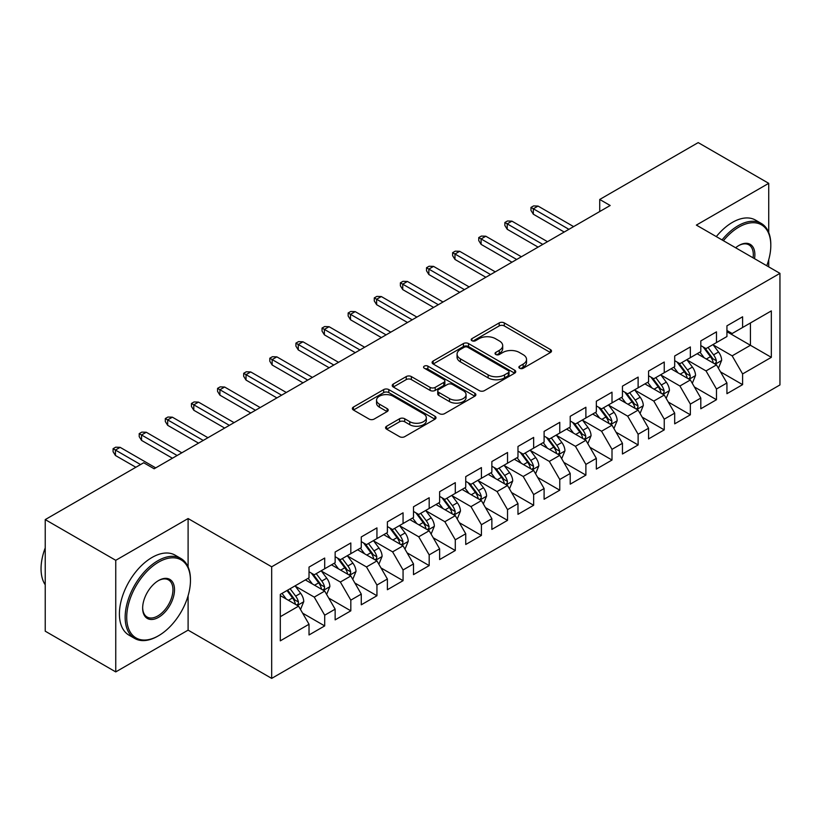 <?xml version="1.0" encoding="UTF-8"?>
<svg xmlns="http://www.w3.org/2000/svg" width="821" height="821" viewBox="0 0 821 821"><rect width="100%" height="100%" fill="white"/><g stroke="black" fill="none" stroke-linecap="round" stroke-linejoin="round"><path stroke-width="1.23" d="M519.621 368.249A2.535 1.468 0 0 0 523.213 368.249L550.45 352.517A3.623 2.094 0 0 0 551.507 351.039A3.623 2.094 0 0 0 550.45 349.561L504.299 322.92A3.623 2.094 0 0 0 499.178 322.92L471.931 338.642A2.535 1.468 0 0 0 471.192 339.678A2.535 1.468 0 0 0 471.931 340.715A2.535 1.468 0 0 0 475.523 340.715L479.043 338.683A11.607 6.701 0 0 1 495.453 338.683L499.301 340.9A11.607 6.701 0 0 1 502.698 345.631A11.607 6.701 0 0 1 499.301 350.372L495.781 352.404A2.535 1.468 0 0 0 495.032 353.44A2.535 1.468 0 0 0 495.781 354.477A2.535 1.468 0 0 0 499.363 354.477L502.893 352.445A11.607 6.701 0 0 1 519.303 352.445L523.141 354.662A11.607 6.701 0 0 1 526.538 359.403A11.607 6.701 0 0 1 523.141 364.134L519.621 366.176A2.535 1.468 0 0 0 518.872 367.213A2.535 1.468 0 0 0 519.621 368.249L519.621 366.176M386.629 426.232A3.623 2.094 0 0 0 385.562 427.71A3.623 2.094 0 0 0 386.629 429.188L399.57 436.669A3.623 2.094 0 0 0 404.702 436.669L434.956 419.203A3.623 2.094 0 0 0 436.013 417.715A3.623 2.094 0 0 0 434.956 416.237L388.805 389.595A3.623 2.094 0 0 0 383.674 389.595L353.43 407.062A3.623 2.094 0 0 0 352.363 408.54A3.623 2.094 0 0 0 353.43 410.018L369.06 419.049A3.623 2.094 0 0 0 374.191 419.049L387.143 411.578A3.623 2.094 0 0 0 388.2 410.1A3.623 2.094 0 0 0 387.143 408.612L379.384 404.137A9.698 5.603 0 0 1 376.541 400.176A9.698 5.603 0 0 1 382.535 395.004A9.698 5.603 0 0 1 393.095 396.225L423.482 413.763A9.698 5.603 0 0 1 426.325 417.715A9.698 5.603 0 0 1 420.331 422.897A9.698 5.603 0 0 1 409.761 421.676L404.702 418.751A3.623 2.094 0 0 0 399.57 418.751L386.629 426.232L386.629 429.188M188.101 566.931L188.101 518.544L115.751 560.312L45.227 519.601L143.696 462.746L154.143 468.781L610.177 205.496L599.73 199.462L599.73 211.52M188.101 518.544L271.679 566.798L779.95 273.352L779.95 384.936L271.679 678.392L271.679 566.798M768.723 232.487L768.723 183.329L696.372 225.098L779.95 273.352M768.723 183.329L698.199 142.608L599.73 199.462M479.3 390.632A3.623 2.094 0 0 0 484.431 390.632L514.685 373.165A3.623 2.094 0 0 0 515.742 371.687A3.623 2.094 0 0 0 514.685 370.209L468.534 343.568A3.623 2.094 0 0 0 463.413 343.568L433.16 361.024A3.623 2.094 0 0 0 432.092 362.513A3.623 2.094 0 0 0 433.16 363.99L479.3 390.632M425.329 368.793A2.535 1.468 0 0 1 427.905 369.152L427.905 366.135L474.815 393.218A3.623 2.094 0 0 1 475.882 394.706A3.623 2.094 0 0 1 474.815 396.184L444.561 413.651A3.623 2.094 0 0 1 439.44 413.651L393.29 387.009L393.29 384.043A3.623 2.094 0 0 0 392.233 385.521A3.623 2.094 0 0 0 393.29 387.009M393.29 384.043L406.241 376.572A3.623 2.094 0 0 1 411.362 376.572L430.081 387.379A3.623 2.094 0 0 0 435.212 387.379L443.802 382.422A3.623 2.094 0 0 0 444.859 380.934A3.623 2.094 0 0 0 443.802 379.456L424.313 368.208A2.535 1.468 0 0 1 423.564 367.172A2.535 1.468 0 0 1 425.134 365.817A2.535 1.468 0 0 1 427.905 366.135M726.934 331.705L750.435 345.282L750.435 322.961L771.33 310.902L742.605 327.487L742.605 316.783L726.934 325.824L726.934 336.538L716.476 342.562L716.476 331.858L700.806 340.91L700.806 351.614L690.358 357.648L690.358 346.944L674.688 355.986L674.688 366.689L664.24 372.724L664.24 362.02L648.569 371.071L648.569 381.775L638.122 387.81L638.122 377.096L622.451 386.147L622.451 396.851L612.004 402.885L612.004 392.181L596.333 401.223L596.333 411.937L585.886 417.961L585.886 407.257L570.215 416.309L570.215 427.012L559.768 433.047L559.768 422.333L544.097 431.384L544.097 442.088L533.65 448.122L533.65 437.419L517.979 446.46L517.979 457.174L507.532 463.198L507.532 452.494L491.861 461.546L491.861 472.249L481.414 478.284L481.414 467.58L465.743 476.621L465.743 487.325L455.296 493.359L455.296 482.656L439.625 491.707L439.625 502.411L429.178 508.445L429.178 497.731L413.507 506.783L413.507 517.487L403.06 523.521L403.06 512.817L387.389 521.858L387.389 532.572L376.942 538.597L376.942 527.893L361.271 536.944L361.271 547.648L350.824 553.682L350.824 542.968L335.142 552.02L335.142 562.724L324.695 568.758L324.695 558.054L309.024 567.095L309.024 577.81L280.3 594.394L280.3 640.842L309.024 624.258L298.577 606.155L280.3 595.605M771.33 310.902L771.33 357.34L742.605 373.935L732.158 355.842L713.213 344.902M720.53 371.892L742.605 384.639L742.605 373.935M742.605 384.639L726.934 393.69L726.934 382.976L716.476 389.01L706.029 370.918L687.095 359.988M694.412 386.978L716.476 399.714L716.476 389.01M716.476 399.714L700.806 408.766L700.806 398.062L690.358 404.096L679.911 385.993L660.977 375.064M668.294 402.054L690.358 414.8L690.358 404.096M690.358 414.8L674.688 423.841L674.688 413.137L664.24 419.172L653.793 401.079L634.859 390.139M642.176 417.14L664.24 429.876L664.24 419.172M664.24 429.876L648.569 438.927L648.569 428.223L638.122 434.247L627.675 416.155L608.741 405.225M616.058 432.215L638.122 444.961L638.122 434.247M638.122 444.961L622.451 454.003L622.451 443.299L612.004 449.333L601.557 431.23L582.623 420.301M589.94 447.291L612.004 460.037L612.004 449.333M612.004 460.037L596.333 469.089L596.333 458.375L585.886 464.409L575.439 446.316L556.505 435.376M563.822 462.377L585.886 475.113L585.886 464.409M585.886 475.113L570.215 484.164L570.215 473.46L559.768 479.485L549.321 461.392L530.387 450.462M537.704 477.453L559.768 490.199L559.768 479.485M559.768 490.199L544.097 499.24L544.097 488.536L533.65 494.57L523.203 476.478L504.268 465.538M511.575 492.528L533.65 505.274L533.65 494.57M533.65 505.274L517.979 514.326L517.979 503.612L507.532 509.646L497.085 491.553L478.15 480.624M485.457 507.614L507.532 520.35L507.532 509.646M507.532 520.35L491.861 529.401L491.861 518.698L481.414 524.732L470.967 506.629L452.032 495.699M459.339 522.69L481.414 535.436L481.414 524.732M481.414 535.436L465.743 544.487L465.743 533.773L455.296 539.808L444.849 521.715L425.914 510.775M433.221 537.776L455.296 550.511L455.296 539.808M455.296 550.511L439.625 559.563L439.625 548.859L429.178 554.883L418.731 536.79L399.786 525.861M407.103 552.851L429.178 565.597L429.178 554.883M429.178 565.597L413.507 574.638L413.507 563.935L403.06 569.969L392.612 551.866L373.668 540.936M380.985 567.927L403.06 580.673L403.06 569.969M403.06 580.673L387.389 589.724L387.389 579.01L376.942 585.045L366.494 566.952L347.55 556.022M354.867 583.013L376.942 595.748L376.942 585.045M376.942 595.748L361.271 604.8L361.271 594.096L350.824 600.13L340.366 582.027L321.432 571.098M328.749 598.088L350.824 610.834L350.824 600.13M350.824 610.834L335.142 619.876L335.142 609.172L324.695 615.206L314.248 597.113L295.314 586.173M302.631 613.174L324.695 625.91L324.695 615.206M324.695 625.91L309.024 634.961L309.024 624.258M309.024 571.775L314.248 574.792L324.695 568.758M280.3 616.715L298.577 606.155M335.142 556.7L340.366 559.717L350.824 553.682M314.248 597.113L324.695 591.079L305.371 579.913M335.142 609.172L324.695 591.079M361.271 541.614L366.494 544.631L376.942 538.597M340.366 582.027L350.824 575.993L331.489 564.838M361.271 594.096L350.824 575.993M387.389 526.538L392.612 529.555L403.06 523.521M366.494 566.952L376.942 560.917L357.607 549.762M387.389 579.01L376.942 560.917M413.507 511.452L418.731 514.469L429.178 508.445M392.612 551.866L403.06 545.842L383.725 534.676M413.507 563.935L403.06 545.842M439.625 496.377L444.849 499.394L455.296 493.359M418.731 536.79L429.178 530.756L409.843 519.601M439.625 548.859L429.178 530.756M465.743 481.301L470.967 484.318L481.414 478.284M444.849 521.715L455.296 515.68L435.961 504.525M465.743 533.773L455.296 515.68M491.861 466.215L497.085 469.232L507.532 463.198M470.967 506.629L481.414 500.605L462.079 489.439M491.861 518.698L481.414 500.605M517.979 451.14L523.203 454.157L533.65 448.122M497.085 491.553L507.532 485.519L488.208 474.364M517.979 503.612L507.532 485.519M544.097 436.064L549.321 439.071L559.768 433.047M523.203 476.478L533.65 470.443L514.326 459.278M544.097 488.536L533.65 470.443M570.215 420.978L575.439 423.995L585.886 417.961M549.321 461.392L559.768 455.357L540.444 444.202M570.215 473.46L559.768 455.357M596.333 405.902L601.557 408.92L612.004 402.885M575.439 446.316L585.886 440.282L566.562 429.126M596.333 458.375L585.886 440.282M622.451 390.817L627.675 393.834L638.122 387.81M601.557 431.23L612.004 425.206L592.68 414.041M622.451 443.299L612.004 425.206M648.569 375.741L653.793 378.758L664.24 372.724M627.675 416.155L638.122 410.12L618.798 398.965M648.569 428.223L638.122 410.12M674.688 360.665L679.911 363.682L690.358 357.648M653.793 401.079L664.24 395.045L644.916 383.889M674.688 413.137L664.24 395.045M700.806 345.579L706.029 348.597L716.476 342.562M679.911 385.993L690.358 379.969L671.034 368.803M700.806 398.062L690.358 379.969M726.934 330.504L732.158 333.521L742.605 327.487M706.029 370.918L716.476 364.883L697.152 353.728M726.934 382.976L716.476 364.883M45.227 519.601L45.227 631.185L115.751 671.906L188.101 630.138L271.679 678.392M115.751 560.312L115.751 671.906M768.723 266.866L768.723 259.764M732.158 355.842L750.435 345.282L771.33 357.34M188.101 630.138L188.101 595.748M520.637 368.598L523.141 367.151A11.607 6.701 0 0 0 526.538 362.42L526.538 359.403M502.698 345.631L502.698 348.648A11.607 6.701 0 0 1 499.301 353.389L496.787 354.836M550.398 352.548L504.299 325.927A3.623 2.094 0 0 0 499.178 325.927L472.947 341.074M514.634 373.196L468.534 346.575A3.623 2.094 0 0 0 463.413 346.575L433.201 364.021L433.16 361.024M508.271 372.724A2.535 1.468 0 0 0 509.02 371.687A2.535 1.468 0 0 0 508.271 370.651L467.765 347.262A2.535 1.468 0 0 0 464.183 347.262L460.458 349.407A11.607 6.701 0 0 0 457.061 354.149A11.607 6.701 0 0 0 460.458 358.88L488.146 374.869A11.607 6.701 0 0 0 504.556 374.869L508.271 372.724L508.271 375.741A2.535 1.468 0 0 0 509.02 374.704L509.02 371.687M457.061 354.149L457.061 357.166A11.607 6.701 0 0 0 460.458 361.897L460.458 358.88M508.271 375.741L504.556 377.886A11.607 6.701 0 0 1 488.146 377.886L460.458 361.897M393.341 387.03L406.241 379.589L406.241 376.572M444.859 380.934L444.859 383.951A3.623 2.094 0 0 1 443.802 385.429L435.212 390.396A3.623 2.094 0 0 1 430.081 390.396L411.362 379.589A3.623 2.094 0 0 0 406.241 379.589M427.905 369.152L474.774 396.215M449.498 398.585A9.698 5.603 0 0 0 460.068 399.806A9.698 5.603 0 0 0 466.061 394.624A9.698 5.603 0 0 0 463.218 390.673L452.515 384.485A3.623 2.094 0 0 0 447.383 384.485L438.794 389.452A3.623 2.094 0 0 0 437.737 390.929A3.623 2.094 0 0 0 438.794 392.407L449.498 398.585L449.498 401.602A9.698 5.603 0 0 0 460.068 402.813A9.698 5.603 0 0 0 466.061 397.641L466.061 394.624M437.737 390.929L437.737 393.947A3.623 2.094 0 0 0 438.794 395.424L438.794 392.407M449.498 401.602L438.794 395.424M426.325 417.715L426.325 420.732A9.698 5.603 0 0 1 420.331 425.904A9.698 5.603 0 0 1 409.761 424.693L404.702 421.768A3.623 2.094 0 0 0 399.57 421.768L386.67 429.219M376.541 400.176L376.541 403.193A9.698 5.603 0 0 0 379.384 407.154L379.384 404.137M387.091 411.608L379.384 407.154M434.904 419.223L388.805 392.612A3.623 2.094 0 0 0 383.674 392.612L353.471 410.048M718.416 368.229L721.649 360.327A9.79 5.655 -120 0 0 718.529 351.993L712.977 344.584M704.141 357.761L699.923 352.127M697.953 354.179L697.47 353.543M714.639 363.816L716.158 362.451L716.364 360.747A9.79 5.655 -120 0 0 713.562 354.857L708.02 347.457M704.849 347.919L711.704 357.063A4.988 2.884 60 0 1 712.607 358.582L716.364 360.747M703.125 346.924L710.432 356.673A9.79 5.655 60 0 1 713.233 362.554L713.428 363.128M568.912 229.316L533.332 208.78L533.332 214.209L530.982 210.443L530.982 207.426L533.332 208.78L538.042 206.071L573.612 226.606M533.332 214.209L564.212 232.035M530.982 207.426L533.599 205.917L538.042 206.071M692.298 383.315L695.531 375.413A9.79 5.655 -120 0 0 692.411 367.079L686.859 359.67M678.023 372.837L673.805 367.203M671.824 369.265L671.352 368.619M688.521 378.902L690.03 377.537L690.245 375.823A9.79 5.655 -120 0 0 687.444 369.943L681.902 362.533M678.731 362.995L685.586 372.139A4.988 2.884 60 0 1 686.489 373.658L690.245 375.823M677.007 361.999L684.314 371.749A9.79 5.655 60 0 1 687.115 377.639L687.31 378.204M666.18 398.39L669.413 390.488A9.79 5.655 -120 0 0 666.293 382.155L660.741 374.745M651.905 387.912L647.687 382.288M645.706 384.341L645.234 383.705M662.403 393.977L663.912 392.612L664.127 390.909A9.79 5.655 -120 0 0 661.326 385.018L655.784 377.609M652.613 378.071L659.468 387.225A4.988 2.884 60 0 1 660.371 388.733L664.127 390.909M650.889 377.075L658.196 386.824A9.79 5.655 60 0 1 660.997 392.715L661.192 393.28M542.794 244.401L507.214 223.856L507.214 229.285L504.864 225.518L504.864 222.501L507.214 223.856L511.924 221.147L547.494 241.682M507.214 229.285L538.094 247.111M504.864 222.501L507.481 220.993L511.924 221.147M516.676 259.477L481.096 238.942L481.096 244.371L478.746 240.594L478.746 237.587L481.096 238.942L485.796 236.222L521.376 256.768M481.096 244.371L511.976 262.197M478.746 237.587L481.363 236.079L485.796 236.222M766.763 265.737A45.063 26.015 120 0 0 770.806 245.458A45.063 26.015 120 0 0 738.941 227.058A45.063 26.015 120 0 0 723.404 240.707M722.039 239.917A46.171 26.662 -60 0 1 738.161 225.703A46.171 26.662 -60 0 1 761.241 223.415A46.171 26.662 -60 0 1 770.806 244.545L770.806 245.458M735.637 247.768A22.536 13.013 -60 0 1 738.941 245.458L738.941 245.458A22.536 13.013 -60 0 1 754.53 258.677M753.073 257.835A21.428 12.366 120 0 0 748.875 244.843A21.428 12.366 120 0 0 738.551 245.684M716.302 236.602A46.171 26.662 -60 0 1 732.414 222.378A46.171 26.662 -60 0 1 755.505 220.1L761.241 223.415M158.586 562.128A45.063 26.015 120 0 0 126.721 617.32A45.063 26.015 120 0 0 158.586 635.711L157.796 636.162A46.171 26.662 -60 0 1 134.716 638.451A46.171 26.662 -60 0 1 127.635 601.454A46.171 26.662 -60 0 1 157.796 560.764A46.171 26.662 -60 0 1 180.887 558.485A46.171 26.662 -60 0 1 190.451 579.616L190.451 580.519A45.063 26.015 120 0 0 158.586 562.128M158.586 580.519L158.586 580.519A22.536 13.013 -60 0 1 174.514 589.724A22.536 13.013 -60 0 1 158.586 617.32A22.536 13.013 -60 0 1 142.649 608.115A22.536 13.013 -60 0 1 158.586 580.519L158.586 580.519M142.659 607.653A21.428 12.366 120 0 0 147.092 617.023A21.428 12.366 120 0 0 157.796 615.955A21.428 12.366 120 0 0 171.794 597.083A21.428 12.366 120 0 0 168.51 579.913A21.428 12.366 120 0 0 158.186 580.755M45.227 584.798A46.171 26.662 -60 0 1 45.227 547.894M134.716 638.451L128.969 635.136A46.171 26.662 -60 0 1 121.888 598.14A46.171 26.662 -60 0 1 152.059 557.449A46.171 26.662 -60 0 1 175.14 555.16L180.887 558.485M157.806 636.162A46.171 26.662 -60 0 1 157.796 636.162L158.586 635.711A45.063 26.015 120 0 0 190.451 580.519M640.062 413.476L643.295 405.564A9.79 5.655 -120 0 0 640.175 397.231L634.623 389.831M625.787 402.998L621.569 397.364M619.588 399.427L619.116 398.78M636.285 409.063L637.794 407.698L638.009 405.985A9.79 5.655 -120 0 0 635.208 400.094L629.656 392.695M626.495 393.156L633.35 402.3A4.988 2.884 60 0 1 634.253 403.819L638.009 405.985M624.771 392.161L632.078 401.91A9.79 5.655 60 0 1 634.879 407.791L635.074 408.365M613.944 428.552L617.176 420.65A9.79 5.655 -120 0 0 614.057 412.316L608.505 404.907M599.658 418.074L595.441 412.45M593.47 414.502L592.988 413.866M610.157 424.139L611.676 422.774L611.891 421.07A9.79 5.655 -120 0 0 609.09 415.18L603.538 407.77M600.377 408.232L607.232 417.386A4.988 2.884 60 0 1 608.135 418.895L611.891 421.07M598.653 407.237L605.96 416.986A9.79 5.655 60 0 1 608.761 422.877L608.956 423.441M490.558 274.553L454.978 254.017L454.978 259.446L452.628 255.68L452.628 252.663L454.978 254.017L459.678 251.308L495.258 271.843M454.978 259.446L485.847 277.272M452.628 252.663L455.245 251.154L459.678 251.308M464.44 289.639L428.86 269.103L428.86 274.532L426.51 270.756L426.51 267.738L428.86 269.103L433.56 266.384L469.14 286.919M428.86 274.532L459.729 292.348M426.51 267.738L429.126 266.23L433.56 266.384M587.815 443.627L591.058 435.725A9.79 5.655 -120 0 0 587.939 427.392L582.387 419.983M573.54 433.16L569.322 427.525M567.352 429.578L566.87 428.942M584.039 439.214L585.558 437.85L585.773 436.146A9.79 5.655 -120 0 0 582.972 430.255L577.42 422.856M574.259 423.308L581.114 432.462A4.988 2.884 60 0 1 582.017 433.97L585.773 436.146M572.535 422.322L579.842 432.072A9.79 5.655 60 0 1 582.643 437.952L582.838 438.517M438.311 304.714L402.742 284.179L402.742 289.608L400.391 285.841L400.391 282.824L402.742 284.179L407.442 281.459L443.022 302.005M402.742 289.608L433.611 307.434M400.391 282.824L403.008 281.316L407.442 281.459M561.697 458.713L564.94 450.811A9.79 5.655 -120 0 0 561.821 442.468L556.269 435.068M547.422 448.235L543.204 442.601M541.234 444.664L540.752 444.017M557.921 454.3L559.44 452.935L559.655 451.222A9.79 5.655 -120 0 0 556.854 445.341L551.302 437.932M548.141 438.393L554.986 447.537A4.988 2.884 60 0 1 555.899 449.056L559.655 451.222M546.417 437.398L553.723 447.147A9.79 5.655 60 0 1 556.525 453.038L556.72 453.603M412.193 319.8L376.623 299.255L376.623 304.683L374.273 300.917L374.273 297.9L376.623 299.255L381.324 296.545L416.904 317.08M376.623 304.683L407.493 322.509M374.273 297.9L376.88 296.391L381.324 296.545M535.579 473.789L538.822 465.887A9.79 5.655 -120 0 0 535.692 457.554L530.15 450.144M521.304 463.311L517.086 457.687M515.116 459.739L514.634 459.103M531.803 469.376L533.322 468.011L533.537 466.307A9.79 5.655 -120 0 0 530.735 460.417L525.183 453.007M522.023 453.469L528.868 462.623A4.988 2.884 60 0 1 529.781 464.132L533.537 466.307M520.298 452.474L527.595 462.223A9.79 5.655 60 0 1 530.397 468.114L530.602 468.678M509.461 488.864L512.704 480.962A9.79 5.655 -120 0 0 509.574 472.629L504.032 465.22M495.186 478.397L490.968 472.763M488.998 474.825L488.516 474.179M505.685 484.452L507.204 483.087L507.419 481.383A9.79 5.655 -120 0 0 504.617 475.492L499.065 468.093M495.905 468.555L502.75 477.699A4.988 2.884 60 0 1 503.663 479.218L507.419 481.383M494.18 467.56L501.477 477.309A9.79 5.655 60 0 1 504.279 483.189L504.484 483.764M483.343 503.95L486.586 496.048A9.79 5.655 -120 0 0 483.456 487.715L477.914 480.306M469.068 493.472L464.85 487.848M462.88 489.901L462.397 489.254M479.567 499.537L481.085 498.173L481.301 496.459A9.79 5.655 -120 0 0 478.499 490.578L472.947 483.169M469.776 483.631L476.632 492.774A4.988 2.884 60 0 1 477.545 494.293L481.301 496.459M468.062 482.635L475.359 492.384A9.79 5.655 60 0 1 478.161 498.275L478.366 498.84M457.225 519.026L460.468 511.124A9.79 5.655 -120 0 0 457.338 502.791L451.796 495.381M442.95 508.558L438.732 502.924M436.762 504.977L436.279 504.34M453.449 514.613L454.967 513.248L455.183 511.545A9.79 5.655 -120 0 0 452.381 505.654L446.829 498.244M443.658 498.706L450.513 507.86A4.988 2.884 60 0 1 451.417 509.369L455.183 511.545M441.944 497.721L449.241 507.46A9.79 5.655 60 0 1 452.043 513.351L452.248 513.915M431.107 534.112L434.35 526.21A9.79 5.655 -120 0 0 431.22 517.866L425.678 510.467M416.832 523.634L412.614 518M410.644 520.062L410.161 519.416M427.331 529.699L428.849 528.334L429.065 526.62A9.79 5.655 -120 0 0 426.263 520.74L420.711 513.33M417.54 513.792L424.395 522.936A4.988 2.884 60 0 1 425.299 524.455L429.065 526.62M415.826 512.797L423.123 522.546A9.79 5.655 60 0 1 425.925 528.437L426.13 529.001M404.989 549.187L408.222 541.285A9.79 5.655 -120 0 0 405.102 532.952L399.55 525.543M390.714 538.709L386.496 533.086M384.526 535.138L384.043 534.502M401.212 544.775L402.731 543.41L402.947 541.706A9.79 5.655 -120 0 0 400.145 535.815L394.593 528.406M391.422 528.868L398.277 538.022A4.988 2.884 60 0 1 399.18 539.53L402.947 541.706M389.708 527.872L397.005 537.622A9.79 5.655 60 0 1 399.806 543.512L400.001 544.077M378.871 564.263L382.104 556.361A9.79 5.655 -120 0 0 378.984 548.028L373.432 540.618M364.596 553.795L360.378 548.161M358.408 550.214L357.925 549.577M375.094 559.85L376.613 558.485L376.818 556.782A9.79 5.655 -120 0 0 374.017 550.891L368.475 543.492M365.304 543.954L372.159 553.097A4.988 2.884 60 0 1 373.062 554.616L376.818 556.782M363.58 542.958L370.887 552.707A9.79 5.655 60 0 1 373.688 558.588L373.883 559.163M352.753 579.349L355.986 571.447A9.79 5.655 -120 0 0 352.866 563.103L347.314 555.704M338.478 568.871L334.26 563.237M332.289 565.3L331.807 564.653M348.976 574.936L350.495 573.571L350.7 571.857A9.79 5.655 -120 0 0 347.899 565.977L342.357 558.567M339.186 559.029L346.041 568.173A4.988 2.884 60 0 1 346.944 569.692L350.7 571.857M337.462 558.034L344.769 567.783A9.79 5.655 60 0 1 347.57 573.674L347.765 574.238M326.635 594.425L329.868 586.522A9.79 5.655 -120 0 0 326.748 578.189L321.196 570.78M312.36 583.947L308.142 578.323M306.171 580.375L305.689 579.739M322.858 590.012L324.367 588.647L324.582 586.943A9.79 5.655 -120 0 0 321.781 581.052L316.239 573.643M313.068 574.105L319.923 583.259A4.988 2.884 60 0 1 320.826 584.768L324.582 586.943M311.344 573.109L318.651 582.859A9.79 5.655 60 0 1 321.452 588.749L321.647 589.314M386.075 334.876L350.505 314.34L350.505 319.769L348.155 315.993L348.155 312.975L350.505 314.34L355.206 311.621L390.775 332.156M350.505 319.769L381.375 337.585M348.155 312.975L350.762 311.477L355.206 311.621M359.957 349.951L324.387 329.416L324.387 334.845L322.037 331.079L322.037 328.061L324.387 329.416L329.088 326.707L364.657 347.242M324.387 334.845L355.257 352.671M322.037 328.061L324.644 326.553L329.088 326.707M333.839 365.037L298.269 344.492L298.269 349.92L295.919 346.154L295.919 343.137L298.269 344.492L302.97 341.782L338.539 362.318M298.269 349.92L329.139 367.746M295.919 343.137L298.526 341.628L302.97 341.782M307.721 380.113L272.151 359.577L272.151 365.006L269.801 361.23L269.801 358.223L272.151 359.577L276.851 356.858L312.421 377.403M272.151 365.006L303.021 382.832M269.801 358.223L272.408 356.714L276.851 356.858M281.603 395.199L246.033 374.653L246.033 380.082L243.683 376.316L243.683 373.298L246.033 374.653L250.733 371.944L286.303 392.479M246.033 380.082L276.903 397.908M243.683 373.298L246.29 371.79L250.733 371.944M255.485 410.274L219.915 389.739L219.915 395.168L217.565 391.391L217.565 388.374L219.915 389.739L224.615 387.019L260.185 407.555M219.915 395.168L250.785 412.984M217.565 388.374L220.172 386.865L224.615 387.019M229.367 425.35L193.797 404.815L193.797 410.243L191.447 406.477L191.447 403.46L193.797 404.815L198.497 402.105L234.067 422.641M193.797 410.243L224.667 428.069M191.447 403.46L194.054 401.951L198.497 402.105M203.249 440.436L167.669 419.89L167.669 425.319L165.319 421.553L165.319 418.536L167.669 419.89L172.379 417.181L207.949 437.716M167.669 425.319L198.549 443.145M165.319 418.536L167.936 417.027L172.379 417.181M177.131 455.511L141.551 434.976L141.551 440.405L139.201 436.628L139.201 433.621L141.551 434.976L146.261 432.257L181.831 452.802M141.551 440.405L172.431 458.231M139.201 433.621L141.817 432.113L146.261 432.257M300.517 609.5L303.749 601.598A9.79 5.655 -120 0 0 300.63 593.265L295.078 585.866M286.242 599.032L282.024 593.398M296.74 605.087L298.249 603.733L298.464 602.019A9.79 5.655 -120 0 0 295.663 596.128L290.121 588.729M287.668 590.145L293.805 598.335A4.988 2.884 60 0 1 294.708 599.853L298.464 602.019M286.981 590.535L292.533 597.945A9.79 5.655 60 0 1 295.334 603.825L295.529 604.4M140.565 464.563L115.433 450.052L115.433 455.481L113.082 451.714L113.082 448.697L115.433 450.052L120.133 447.342L155.713 467.878M115.433 455.481L135.865 467.272M113.082 448.697L115.699 447.188L120.133 447.342M523.141 367.151L523.141 364.134M495.781 354.477L495.781 352.404M499.301 353.389L499.301 350.372M471.931 340.715L471.931 338.642M499.178 325.927L499.178 322.92M504.299 325.927L504.299 322.92M550.45 352.517L550.45 349.561M463.413 346.575L463.413 343.568M468.534 346.575L468.534 343.568M514.685 373.165L514.685 370.209M488.146 377.886L488.146 374.869M504.556 377.886L504.556 374.869M411.362 379.589L411.362 376.572M430.081 390.396L430.081 387.379M435.212 390.396L435.212 387.379M443.802 385.429L443.802 382.422M474.815 396.184L474.815 393.218M399.57 421.768L399.57 418.751M404.702 421.768L404.702 418.751M409.761 424.693L409.761 421.676M387.143 411.578L387.143 408.612M353.43 410.018L353.43 407.062M383.674 392.612L383.674 389.595M388.805 392.612L388.805 389.595M434.956 419.203L434.956 416.237M715.255 364.175L721.587 360.522M713.562 354.857L718.529 351.993M706.337 359.034L710.432 356.673M689.137 379.251L695.469 375.597M687.444 369.943L692.411 367.079M680.219 374.109L684.314 371.749M663.019 394.337L669.351 390.683M661.326 385.018L666.293 382.155M654.101 389.185L658.196 386.824M636.901 409.412L643.233 405.759M635.208 400.094L640.175 397.231M627.983 404.271L632.078 401.91M610.783 424.498L617.115 420.834M609.09 415.18L614.057 412.316M601.865 419.346L605.96 416.986M584.665 439.574L590.997 435.92M582.972 430.255L587.939 427.392M575.747 434.432L579.842 432.072M558.537 454.649L564.879 450.996M556.854 445.341L561.821 442.468M549.629 449.508L553.723 447.147M532.418 469.735L538.761 466.071M530.735 460.417L535.692 457.554M523.511 464.583L527.595 462.223M506.3 484.811L512.632 481.157M504.617 475.492L509.574 472.629M497.393 479.669L501.477 477.309M480.182 499.897L486.514 496.233M478.499 490.578L483.456 487.715M471.275 494.745L475.359 492.384M454.064 514.972L460.396 511.319M452.381 505.654L457.338 502.791M445.156 509.831L449.241 507.46M427.946 530.048L434.278 526.394M426.263 520.74L431.22 517.866M419.038 524.906L423.123 522.546M401.828 545.134L408.16 541.47M400.145 535.815L405.102 532.952M392.92 539.982L397.005 537.622M375.71 560.209L382.042 556.556M374.017 550.891L378.984 548.028M366.802 555.068L370.887 552.707M349.592 575.285L355.924 571.632M347.899 565.977L352.866 563.103M340.684 570.143L344.769 567.783M323.474 590.371L329.806 586.707M321.781 581.052L326.748 578.189M314.556 585.219L318.651 582.859M297.356 605.446L303.688 601.793M295.663 596.128L300.63 593.265M288.438 600.305L292.533 597.945"/></g></svg>
